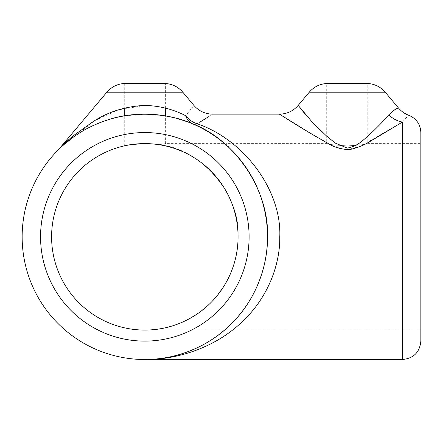 <?xml version="1.0" encoding="UTF-8"?>
<svg xmlns="http://www.w3.org/2000/svg" width="443" height="443" viewBox="0 0 443 443"><rect width="100%" height="100%" fill="white"/><g stroke="black" fill="none" stroke-linecap="round" stroke-linejoin="round"><path stroke-width="0.33" stroke-dasharray="2.21 1.66" d="M165.377 108.098L165.377 83.489L124.278 83.489L124.278 108.098M144.828 330.068C168.622 330.389 190.595 321.286 210.752 302.763C229.28 282.606 238.378 260.628 238.063 236.833C238.378 260.628 229.28 282.606 210.752 302.763C190.595 321.286 168.622 330.389 144.828 330.068L420.85 330.068L420.85 143.598L367.79 143.598L367.79 83.489L326.696 83.489L326.696 143.598L225.936 143.598L230.454 148.986M347.246 145.891C334.758 145.121 327.909 144.357 326.696 143.598C327.909 144.357 334.758 145.121 347.246 145.891C334.758 145.121 327.909 144.357 326.696 143.598C327.909 144.357 334.758 145.121 347.246 145.891C359.722 145.121 366.571 144.357 367.79 143.598C366.594 144.357 359.744 145.121 347.246 145.891C359.722 145.121 366.571 144.357 367.79 143.598C366.594 144.357 359.744 145.121 347.246 145.891M127.695 145.188L133.437 144.296M136.948 143.936L140.808 143.687M188.53 120.828L185.617 115.689C196.509 102.294 196.509 102.294 185.617 115.689C173.302 109.283 159.707 105.849 144.828 105.395L118.004 109.953L94.581 120.762L60.464 147.569M392.614 111.138L388.755 114.853C384.568 119.804 379.186 125.435 372.607 131.743C365.691 137.236 359.434 146.162 347.246 148.084L335.512 143.255L326.696 136.156M315.593 125.563L307.126 116.454M300.293 108.186L298.194 105.395M267.506 236.833A122.678 122.678 0 0 0 144.828 114.156A122.678 122.678 0 0 0 22.15 236.833A122.678 122.678 0 0 0 144.828 359.511A122.678 122.678 0 0 0 267.506 236.833C267.899 265.601 255.976 299.601 231.573 323.578C207.595 347.982 173.595 359.904 144.828 359.511C176.469 359.904 213.869 347.982 240.244 323.578C267.09 299.601 280.203 265.601 279.771 236.833C281.814 190.905 244.569 139.899 197.218 123.78A12.266 8.312 -67.2 0 1 192.456 123.78C235.504 139.899 269.361 190.905 267.506 236.833A122.678 122.678 0 0 1 144.828 359.511A122.678 122.678 0 0 1 22.15 236.833M420.85 236.833L420.85 132.557M308.954 132.402L331.862 145.271L346.166 149.706L360.835 146.107L402.449 122.041C410.744 112.827 410.744 112.827 402.449 122.041L402.449 359.511M198.082 123.248L200.707 121.62M208.481 116.78L212.673 114.156M238.063 236.833A93.235 93.235 0 0 1 144.828 330.068A93.235 93.235 0 0 1 51.593 236.833A93.235 93.235 0 0 1 144.828 143.598A93.235 93.235 0 0 1 238.063 236.833C240.909 195.136 200.989 148.427 159.358 144.739C200.989 148.427 240.909 195.136 238.063 236.833M388.755 114.853A24.537 20.749 53.3 0 0 402.449 122.041M397.703 108.308L395.466 109.288M124.278 145.891L124.278 115.889L144.767 114.156L165.377 115.889L165.377 143.598L224.557 143.598M173.822 117.633L189.355 122.523M148.759 143.682L152.708 143.936M156.335 144.313L159.358 144.739C167.316 143.272 167.316 143.272 159.358 144.739C167.316 143.272 167.316 143.272 159.358 144.739M225.653 144.545C226.03 143.283 226.03 143.283 225.653 144.545C226.03 143.283 226.03 143.283 225.653 144.545C224.197 143.283 224.197 143.283 225.653 144.545C224.197 143.283 224.197 143.283 225.653 144.545C231.717 150.099 231.717 150.099 225.653 144.545C231.717 150.099 231.717 150.099 225.653 144.545M106.835 92.216L182.821 92.216M309.253 92.216L385.238 92.216M40.551 236.833A104.277 104.277 0 0 1 144.828 132.557A104.277 104.277 0 0 1 249.104 236.833A104.277 104.277 0 0 1 144.828 341.11A104.277 104.277 0 0 1 40.551 236.833"/><path stroke-width="0.66" d="M106.835 92.216C111.448 86.9 117.262 83.993 124.278 83.489L165.377 83.489C172.393 83.993 178.208 86.9 182.821 92.216L106.835 92.216L58.482 149.69M309.253 92.216C313.86 86.9 319.674 83.993 326.696 83.489L367.79 83.489C374.811 83.993 380.626 86.9 385.238 92.216L309.253 92.216L298.194 105.395L311.806 121.62L326.225 135.735L335.251 143.072L347.246 148.084C359.517 146.118 365.708 137.208 372.58 131.77C379.158 125.458 384.552 119.82 388.755 114.853A24.537 20.749 -126.7 0 0 402.449 122.041C410.744 112.827 410.744 112.827 402.449 122.041L370.819 140.985C364.855 144.872 357.772 147.746 349.582 149.607C340.877 149.346 333.363 147.087 327.05 142.823C302.087 128.957 279.677 114.106 279.4 114.156C279.732 114.144 302.154 128.996 326.984 142.79C333.302 147.043 340.794 149.319 349.461 149.618C357.639 147.801 364.744 144.933 370.774 141.012L402.449 122.041L402.449 359.511C413.624 358.42 419.759 352.29 420.85 341.11L420.85 330.068M140.808 143.687L144.828 143.598C132.341 144.357 125.491 145.121 124.278 145.891C125.491 145.121 132.341 144.357 144.828 143.598L148.759 143.682M124.278 145.891L125.845 145.553M125.912 145.537L127.695 145.188M133.437 144.296L136.948 143.936M60.464 147.569L59.955 148.084M144.828 105.395C125.192 106.442 107.981 111.841 93.196 121.587L73.317 135.757C67.917 140.121 60.962 146.998 59.955 148.084C61.023 146.938 67.873 140.16 73.361 135.724L93.146 121.615C108.014 111.83 125.242 106.42 144.828 105.395C159.635 105.833 173.23 109.266 185.617 115.689C196.509 102.294 196.509 102.294 185.617 115.689C187.145 119.748 189.421 122.445 192.456 123.78C170.145 113.563 136.167 110.828 110.351 119.101C97.504 123.082 86.601 128.116 77.641 134.19C69.269 139.395 59.75 148.3 58.437 149.734C59.899 148.156 69.335 139.351 77.724 134.14C86.606 128.11 97.482 123.099 110.351 119.101C136.012 110.839 170.101 113.541 192.456 123.78L188.53 120.828M326.696 136.156L315.593 125.563M307.126 116.454L300.293 108.186M22.15 236.833A122.678 122.678 0 0 1 144.828 114.156A122.678 122.678 0 0 1 267.506 236.833C269.361 190.905 235.504 139.899 192.456 123.78A12.266 8.312 -67.2 0 0 197.218 123.78C244.569 139.899 281.814 190.905 279.771 236.833C280.203 265.601 267.09 299.601 240.244 323.578C213.869 347.982 176.469 359.904 144.828 359.511C173.595 359.904 207.595 347.982 231.573 323.578C255.976 299.601 267.899 265.601 267.506 236.833A122.678 122.678 0 0 1 144.828 359.511A122.678 122.678 0 0 1 22.15 236.833A122.678 122.678 0 0 0 144.828 359.511A122.678 122.678 0 0 0 267.506 236.833M385.238 92.216L398.523 108.048C401.325 111.359 404.758 113.773 408.823 115.296C416.431 118.541 420.44 124.3 420.85 132.557L420.85 341.11M182.821 92.216L193.879 105.395C198.852 111.088 205.115 114.006 212.673 114.156L279.4 114.156L308.954 132.402M197.218 123.78C192.838 122.445 188.967 119.748 185.617 115.689C188.984 119.76 192.849 122.456 197.218 123.78C217.458 111.187 217.458 111.187 197.218 123.78L198.082 123.248M200.707 121.62L208.481 116.78M238.063 236.833A93.235 93.235 0 0 1 144.828 330.068A93.235 93.235 0 0 1 51.593 236.833A93.235 93.235 0 0 1 144.828 143.598A93.235 93.235 0 0 1 238.063 236.833M388.755 114.853C394.408 109.737 397.664 107.472 398.523 108.048C397.709 107.444 394.453 109.709 388.755 114.853M398.523 108.048L397.703 108.308M395.466 109.288L392.614 111.138M165.377 108.098L165.377 115.889L173.822 117.633M159.358 144.739C155.343 144.047 150.498 143.67 144.828 143.598M152.708 143.936L156.335 144.313M420.85 143.598L420.85 236.833M249.104 236.833A104.277 104.277 0 0 0 144.828 132.557A104.277 104.277 0 0 0 40.551 236.833A104.277 104.277 0 0 0 144.828 341.11A104.277 104.277 0 0 0 249.104 236.833M124.278 115.889L124.278 108.098M279.4 114.156C286.953 114.006 293.222 111.088 298.194 105.395M144.828 359.511L402.449 359.511"/></g></svg>
